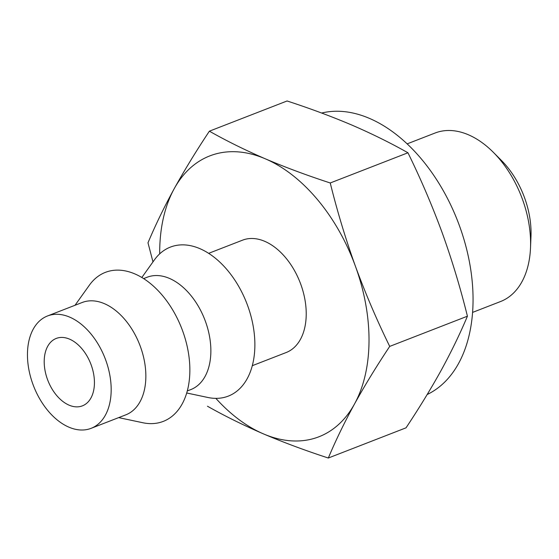 <?xml version="1.0" encoding="UTF-8"?>
<svg xmlns="http://www.w3.org/2000/svg" width="559" height="559" viewBox="0 0 559 559"><rect width="100%" height="100%" fill="white"/><g stroke="black" fill="none" stroke-linecap="round" stroke-linejoin="round"><path stroke-width="0.84" d="M389.714 346.398C376.591 366.124 364.859 385.312 354.525 403.954C344.393 422.52 335.659 440.541 328.322 458.024L406.03 427.824C419.152 408.098 430.884 388.91 441.212 370.268C451.344 351.702 460.078 333.681 467.422 316.198C460.399 287.836 451.986 260.019 442.176 232.74C432.163 205.544 420.752 178.887 407.951 152.775C390.713 143.027 372.063 133.811 352.009 125.132C331.725 116.524 310.084 108.467 287.088 100.976L209.38 131.176C196.258 150.902 184.526 170.09 174.191 188.732A150.657 95.827 68.8 0 1 265.322 158.819A150.657 95.827 68.8 0 1 355.489 266.433C365.502 293.629 376.906 320.286 389.714 346.398L467.422 316.198M328.322 458.024C305.305 450.519 283.665 442.469 263.401 433.868A150.657 95.827 68.8 0 0 354.525 403.954A150.657 95.827 68.8 0 0 355.489 266.433C345.679 239.154 337.259 211.337 330.243 182.975L407.951 152.775M215.851 398.357A150.657 95.827 68.8 0 0 263.401 433.868C243.319 425.175 224.676 415.966 207.459 406.225M152.977 261.892L147.988 242.802C155.325 225.319 164.06 207.298 174.191 188.732A150.657 95.827 68.8 0 0 159.692 253.863M208.647 253.339L242.529 240.174A60.267 38.333 68.8 0 1 285.013 256.951A60.267 38.333 68.8 0 1 306.227 314.291A60.267 38.333 68.8 0 1 286.194 352.519L252.312 365.684M94.436 382.915A36.16 22.996 68.8 0 1 82.411 405.848A36.16 22.996 68.8 0 1 47.878 380.476A36.16 22.996 68.8 0 1 56.214 338.447A36.16 22.996 68.8 0 1 81.705 348.509A36.16 22.996 68.8 0 1 94.436 382.915M111.178 390.091A60.267 38.333 68.8 0 1 91.145 428.32A60.267 38.333 68.8 0 1 33.582 386.031A60.267 38.333 68.8 0 1 47.48 315.975A60.267 38.333 68.8 0 1 89.964 332.752A60.267 38.333 68.8 0 1 111.178 390.091M321.642 113.037A150.657 95.827 68.8 0 1 473.054 300.777A150.657 95.827 68.8 0 1 427.174 394.521M407.099 143.887L435.049 133.028A90.397 57.5 68.8 0 1 493.429 152.411A90.397 57.5 68.8 0 1 530.596 244.199A90.397 57.5 68.8 0 1 530.512 247.819A90.397 57.5 68.8 0 1 500.543 301.539L472.586 312.404M493.429 152.411L501.479 160.503A71.922 45.747 68.8 0 1 531.05 233.536A71.922 45.747 68.8 0 1 530.98 236.415L530.512 247.819M141.832 277.495L154.396 259.907A79.937 50.841 68.8 0 1 216.731 259.355A79.937 50.841 68.8 0 1 254.876 345.413A79.937 50.841 68.8 0 1 207.857 397.477L186.713 392.991M143.635 278.606L147.171 277.229A60.267 38.333 68.8 0 1 189.655 294.006A60.267 38.333 68.8 0 1 210.869 351.345A60.267 38.333 68.8 0 1 190.836 389.574L187.293 390.951M75.018 305.277L89.384 285.174A79.937 50.841 68.8 0 1 151.72 284.622A79.937 50.841 68.8 0 1 189.864 370.68A79.937 50.841 68.8 0 1 142.845 422.744L118.676 417.615M47.48 315.975L82.159 302.503A60.267 38.333 68.8 0 1 124.636 319.273A60.267 38.333 68.8 0 1 145.857 376.612A60.267 38.333 68.8 0 1 125.817 414.841L91.145 428.32M330.243 182.975C307.226 175.47 285.586 167.421 265.322 158.819C245.24 150.133 226.591 140.917 209.38 131.176"/></g></svg>
